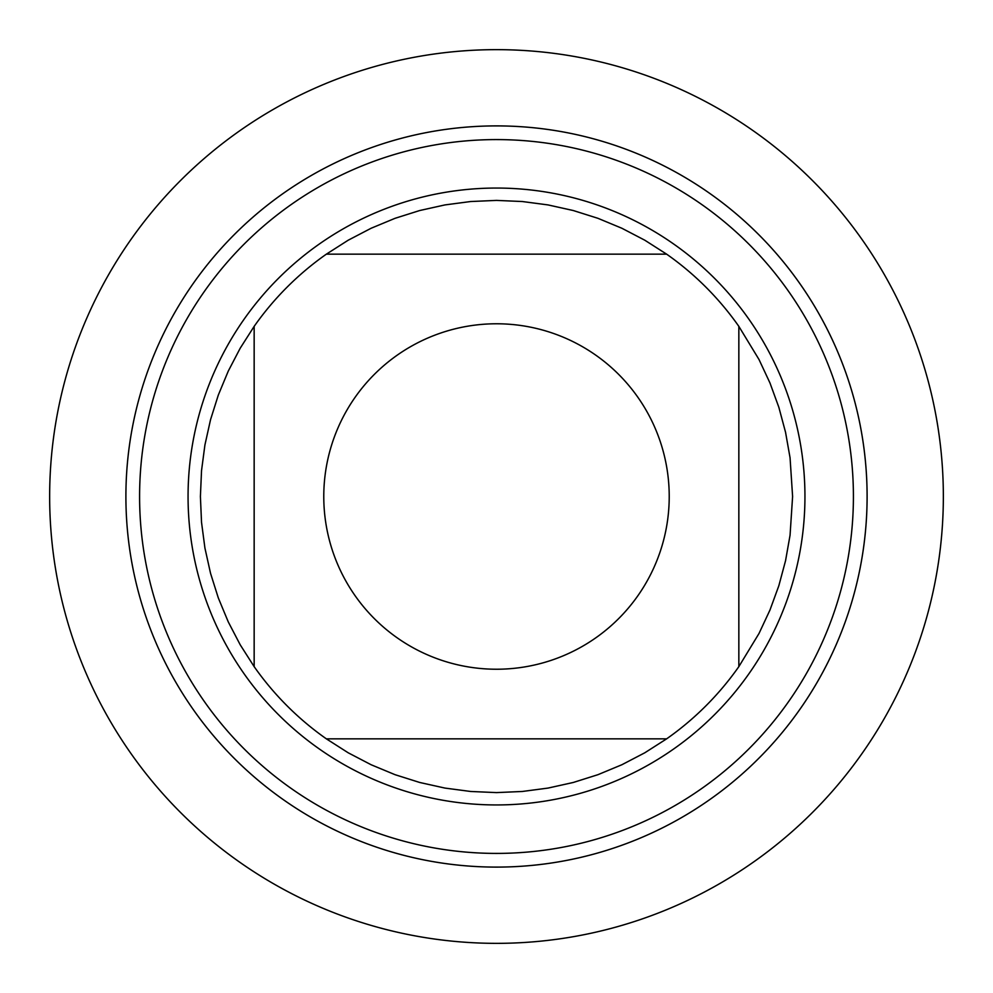<?xml version="1.0" encoding="UTF-8"?>
<svg xmlns="http://www.w3.org/2000/svg" width="993" height="993" viewBox="0 0 993 993"><rect width="100%" height="100%" fill="white"/><g stroke="black" fill="none" stroke-linecap="round" stroke-linejoin="round"><path stroke-width="1.49" d="M355.134 397.262A172.72 172.72 0 0 0 444.454 661.201A172.72 172.72 0 0 0 669.22 496.5A172.72 172.72 0 0 0 355.134 397.262M254.158 326.362L254.158 666.638A296.1 296.1 0 0 0 326.362 738.842L666.638 738.842A296.1 296.1 0 0 0 738.842 666.638L738.842 326.362A296.1 296.1 0 0 0 666.638 254.158L326.362 254.158A296.1 296.1 0 0 0 254.158 326.362A296.1 296.1 0 0 1 326.362 254.158L348.183 240.219L371.134 228.253L395.028 218.323L419.716 210.528L444.976 204.918L470.645 201.529L496.5 200.4L522.355 201.529L548.024 204.918L573.284 210.528L597.972 218.323L621.866 228.253L644.817 240.219L666.638 254.158A296.1 296.1 0 0 1 738.842 326.362L759.012 359.528L769.972 382.975L778.847 407.291L785.55 432.29L790.056 457.773L792.6 496.5L790.056 535.227L785.55 560.71L778.847 585.709L769.972 610.025L759.012 633.472L738.842 666.638A296.1 296.1 0 0 1 666.638 738.842L644.817 752.781L621.866 764.747L597.972 774.677L573.284 782.472L548.024 788.082L522.355 791.471L496.5 792.6L470.645 791.471L444.976 788.082L419.716 782.472L395.028 774.677L371.134 764.747L348.183 752.781L326.362 738.842A296.1 296.1 0 0 1 254.158 666.638L240.219 644.817L228.253 621.866L218.323 597.972L210.528 573.284L204.918 548.024L201.529 522.355L200.4 496.5L201.529 470.645L204.918 444.976L210.528 419.716L218.323 395.028L228.253 371.134L240.219 348.183L254.158 326.362M125.9 496.5A370.6 370.6 0 0 1 681.806 175.55A370.6 370.6 0 0 1 681.806 817.45A370.6 370.6 0 0 1 125.9 496.5A370.6 370.6 0 0 0 496.5 867.1A370.6 370.6 0 0 0 867.1 496.5A370.6 370.6 0 0 0 496.5 125.9A370.6 370.6 0 0 0 125.9 496.5M188.062 496.5A308.438 308.438 0 0 1 650.725 229.383A308.438 308.438 0 0 1 650.725 763.617A308.438 308.438 0 0 1 188.062 496.5M49.65 496.5A446.85 446.85 0 0 0 496.5 943.35A446.85 446.85 0 0 0 943.35 496.5A446.85 446.85 0 0 0 496.5 49.65A446.85 446.85 0 0 0 49.65 496.5M139.591 496.5A356.909 356.909 0 0 1 674.955 187.404A356.909 356.909 0 0 1 674.955 805.596A356.909 356.909 0 0 1 139.591 496.5"/></g></svg>

